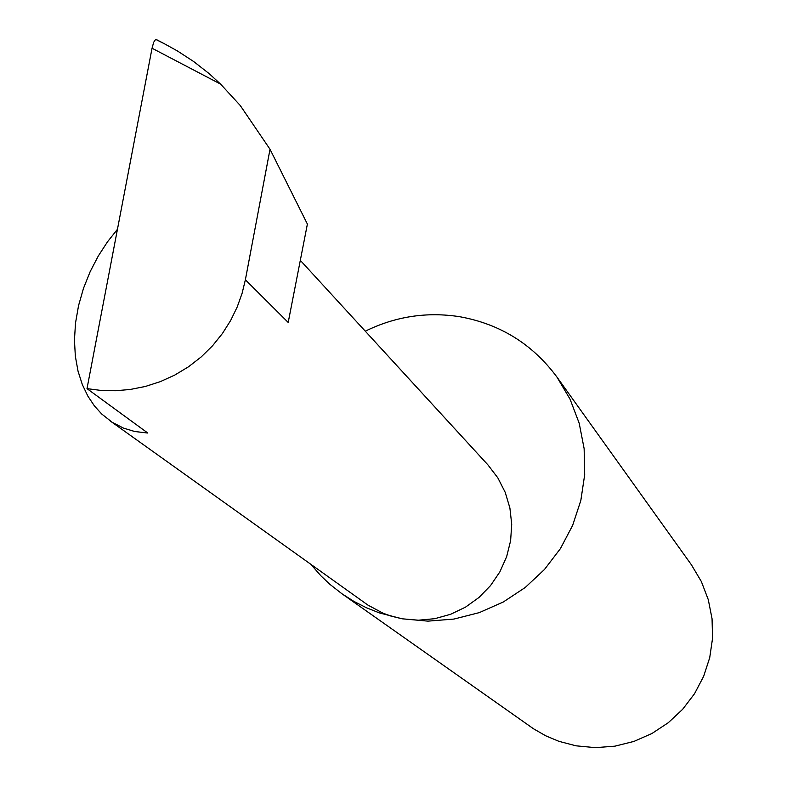 <?xml version="1.0" encoding="UTF-8"?>
<svg xmlns="http://www.w3.org/2000/svg" width="787" height="787" viewBox="0 0 787 787"><rect width="100%" height="100%" fill="white"/><g stroke="black" fill="none" stroke-linecap="round" stroke-linejoin="round"><path stroke-width="1.18" d="M117.45 229.292L107.485 241.835L98.277 256.031L90.171 271.633L83.501 288.298L78.552 305.602L75.513 323.034L74.45 340.073L75.345 356.245L78.031 371.159L82.301 384.509L87.869 396.127L94.43 405.944L101.69 413.992L112.187 422.285L123.5 428.108L134.626 431.492L147.799 433.037L87.003 388.63L100.825 390.411L115.305 390.755L130.219 389.476L145.32 386.466L160.282 381.656L174.803 375.055L188.555 366.752L201.246 356.895L212.608 345.7L222.455 333.452L230.68 320.437L237.212 306.969L242.091 293.335L245.377 279.798L270.02 149.274L240.242 105.497L220.596 84.12L152.048 48.233L87.003 388.63M310.875 564.377L320.948 575.868L329.832 584.279L341.873 593.723L353.717 601.278L366.25 607.682L379.344 612.896L402.127 618.798L390.982 616.083L382.915 613.142L367.824 605.026L109.383 420.376M341.873 593.723L533.566 728.821L545.834 735.855L558.898 741.324L576.045 745.82L595.454 747.65L614.942 746.165L633.938 741.413L651.892 733.523L668.291 722.712L682.654 709.303L694.557 693.681L703.667 676.289L709.726 657.647L712.55 638.296L712.058 618.779L708.29 599.674L701.345 581.524L691.439 564.85L556.94 377.052C532.553 344.175 500.178 324.067 459.834 316.738C426.947 311.583 395.428 316.404 365.286 331.189M300.319 260.359L487.999 464.969L497.846 477.876L505.224 492.377L509.897 508.018L511.717 524.309L510.615 540.718L506.631 556.734L499.873 571.844L490.567 585.558L479.008 597.441L465.56 607.111L450.666 614.273L434.788 618.68L418.438 620.205L402.137 618.798L427.98 621.14L453.951 619.064L479.293 612.62L503.287 601.996L525.214 587.496L544.437 569.522L560.413 548.618L572.651 525.382L580.826 500.493L584.692 474.679L584.141 448.698L579.212 423.278L570.054 399.166L556.94 377.052M245.377 279.798L288.199 322.454L307.392 224.079L270.02 149.274M152.048 48.233L153.701 42.223L155.659 39.36L164.65 43.895L177.35 50.909L193.671 61.534L209.322 73.771L220.596 84.12M156.17 39.458L164.65 43.895"/></g></svg>
